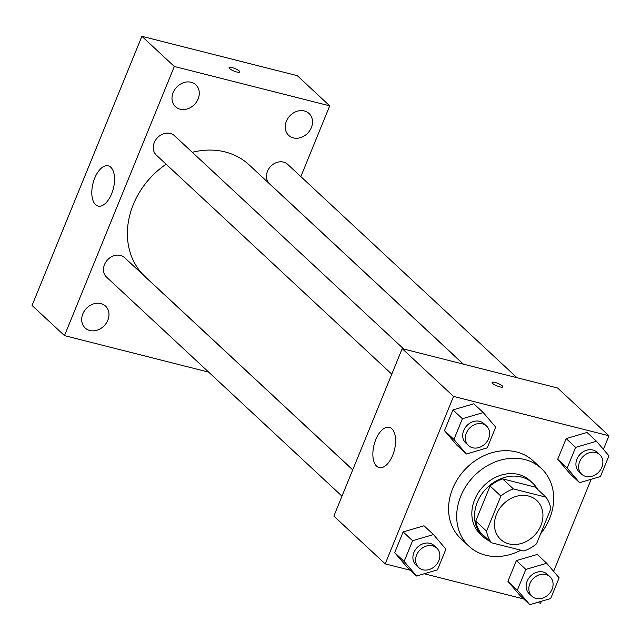 <?xml version="1.0" encoding="UTF-8"?>
<svg xmlns="http://www.w3.org/2000/svg" width="641" height="641" viewBox="0 0 641 641"><rect width="100%" height="100%" fill="white"/><g stroke="black" fill="none" stroke-linecap="round" stroke-linejoin="round"><path stroke-width="0.96" d="M528.456 496.022A26.553 22.066 -47.1 0 1 536.781 500.509A26.553 22.066 -47.1 0 1 534.85 534.979A26.553 22.066 -47.1 0 1 500.605 539.385A26.553 22.066 -47.1 0 1 499.067 509.379A26.553 22.066 -47.1 0 1 528.456 496.022M500.877 496.07L486.559 531.165A35.664 29.638 -47.1 0 0 491.423 542.735L523.993 550.988A35.664 29.638 -47.1 0 0 536.509 543.816L550.835 508.722A35.664 29.638 -47.1 0 0 545.964 497.16L513.393 488.907A35.664 29.638 -47.1 0 0 500.877 496.07L490.069 486.014L475.742 521.109L486.559 531.165M545.964 497.16L535.155 487.096L502.584 478.851L513.393 488.907M491.423 542.735L480.614 532.679A35.664 29.638 -47.1 0 1 475.742 521.109M490.069 486.014A35.664 29.638 -47.1 0 1 502.584 478.851M537.671 489.444A36.513 30.343 132.9 0 0 532.751 483.162A36.513 30.343 132.9 0 0 485.67 489.219A36.513 30.343 132.9 0 0 483.018 536.621A36.513 30.343 132.9 0 0 489.636 541.068M483.018 536.621L480.309 534.105A36.513 30.343 -47.1 0 1 478.194 492.841A36.513 30.343 -47.1 0 1 518.609 474.476A36.513 30.343 -47.1 0 1 530.051 480.646L532.751 483.162M520.885 550.194A53.107 44.141 -47.1 0 1 469.004 546.252A53.107 44.141 -47.1 0 1 465.927 486.239A53.107 44.141 -47.1 0 1 524.707 459.525A53.107 44.141 -47.1 0 1 541.357 468.491A53.107 44.141 -47.1 0 1 540.555 533.897M469.004 546.252L460.895 538.712A53.107 44.141 -47.1 0 1 457.818 478.691A53.107 44.141 -47.1 0 1 516.598 451.985A53.107 44.141 -47.1 0 1 533.248 460.951L541.357 468.491M546.709 563.255L537.246 554.457L516.374 560.595L507.912 581.315L520.34 595.89L529.795 604.687L550.675 598.55L559.128 577.829L546.709 563.255L525.828 569.4L517.375 590.113L529.795 604.687M433.476 534.578L424.022 525.78L403.141 531.918L394.688 552.638L407.107 567.213L416.57 576.019L437.45 569.873L445.904 549.153L433.476 534.578L412.596 540.724L404.142 561.436L416.57 576.019M603.405 449.357L608.95 435.776L453.54 396.418L385.201 563.88L410.384 570.258M424.222 573.767L523.609 598.934M537.446 602.436L540.611 603.237L541.413 601.274M553.616 571.363L591.202 479.268M596.499 441.248L587.036 432.451L566.163 438.588L557.702 459.309L570.129 473.883L579.584 482.681L600.465 476.543L608.918 455.823L596.499 441.248L575.618 447.386L567.165 468.106L579.584 482.681M483.266 412.572L473.811 403.774L452.931 409.911L444.477 430.632L456.897 445.207L466.36 454.004L487.24 447.867L495.693 427.146L483.266 412.572L462.393 418.717L453.932 439.43L466.36 454.004M385.201 563.88L333.849 516.109L402.187 348.648L557.606 388.005L608.95 435.776M402.187 348.648L453.54 396.418M391.867 428.773A20.744 10.496 104.2 0 1 393.63 452.73A20.744 10.496 104.2 0 1 379.143 467.577A20.744 10.496 104.2 0 1 374.064 444.886A20.744 10.496 104.2 0 1 389.327 427.355A20.744 10.496 104.2 0 1 391.867 428.773M492.088 382.477A5.809 1.338 -157.8 0 1 495.1 382.477A5.809 1.338 -157.8 0 1 500.541 384.664A5.809 1.338 -157.8 0 1 502.84 386.868A5.809 1.338 -157.8 0 1 496.959 385.906A5.809 1.338 -157.8 0 1 492.088 382.477A5.809 1.338 -157.8 0 1 495.1 382.469A5.809 1.338 -157.8 0 1 500.533 384.664A5.809 1.338 -157.8 0 1 502.84 386.868M192.316 152.31A76.343 63.451 -47.1 0 1 225.167 151.949A76.343 63.451 -47.1 0 1 249.101 164.841L463.283 364.12M352.742 469.813L145.098 276.616A76.343 63.451 -47.1 0 1 166.131 164.216M403.758 349.041L174.424 135.668A13.277 11.033 132.9 0 0 157.301 137.871A13.277 11.033 132.9 0 0 156.34 155.106L391.779 374.168M463.427 364.152L269.565 183.783A13.277 11.033 -47.1 0 1 268.795 168.775A13.277 11.033 -47.1 0 1 283.49 162.101A13.277 11.033 -47.1 0 1 287.657 164.344L516.991 377.717M341.99 496.174L106.55 277.112A13.277 11.033 -47.1 0 1 105.781 262.113A13.277 11.033 -47.1 0 1 120.476 255.43A13.277 11.033 -47.1 0 1 124.634 257.674L352.718 469.885M300.845 176.612L329.722 105.845L174.312 66.48L64.477 335.62L208.67 372.133M304.363 110.957A14.951 12.427 132.9 0 0 287.817 118.473A14.951 12.427 132.9 0 0 288.682 135.371A14.951 12.427 132.9 0 0 307.968 132.887A14.951 12.427 132.9 0 0 309.05 113.481A14.951 12.427 132.9 0 0 304.363 110.957M191.138 82.28A14.951 12.427 132.9 0 0 174.592 89.796A14.951 12.427 132.9 0 0 175.458 106.694A14.951 12.427 132.9 0 0 194.736 104.211A14.951 12.427 132.9 0 0 195.826 84.804A14.951 12.427 132.9 0 0 191.138 82.28M100.829 303.57A14.951 12.427 132.9 0 0 84.283 311.085A14.951 12.427 132.9 0 0 85.149 327.976A14.951 12.427 132.9 0 0 104.427 325.5A14.951 12.427 132.9 0 0 105.517 306.094A14.951 12.427 132.9 0 0 100.829 303.57M329.722 105.845L297.296 75.67L141.885 36.313L32.05 305.445L64.477 335.62M141.885 36.313L174.312 66.48M229.069 67.626A5.809 1.338 -157.8 0 1 232.082 67.626A5.809 1.338 -157.8 0 1 237.523 69.813A5.809 1.338 -157.8 0 1 239.83 72.016A5.809 1.338 -157.8 0 1 233.949 71.055A5.809 1.338 -157.8 0 1 229.069 67.626A5.809 1.338 -157.8 0 1 232.09 67.617A5.809 1.338 -157.8 0 1 237.523 69.813A5.809 1.338 -157.8 0 1 239.83 72.016M94.732 178.102A20.744 10.496 104.2 0 1 108.273 165.851A20.744 10.496 104.2 0 1 113.353 188.542A20.744 10.496 104.2 0 1 98.089 206.073A20.744 10.496 104.2 0 1 94.732 178.102M468.475 445.527L465.767 443.011A13.277 11.033 -47.1 0 1 464.997 428.004A13.277 11.033 -47.1 0 1 479.692 421.329A13.277 11.033 -47.1 0 1 483.859 423.573L486.559 426.081A13.277 11.033 -47.1 0 1 485.598 443.324A13.277 11.033 -47.1 0 1 468.475 445.527A13.277 11.033 -47.1 0 1 467.706 430.52A13.277 11.033 -47.1 0 1 482.401 423.845A13.277 11.033 -47.1 0 1 486.559 426.081M473.811 403.774L452.931 409.911L462.393 418.717M452.931 409.911L444.477 430.632L453.932 439.43M444.477 430.632L456.897 445.207M418.685 567.533L415.977 565.017A13.277 11.033 -47.1 0 1 415.208 550.01A13.277 11.033 -47.1 0 1 429.903 543.336A13.277 11.033 -47.1 0 1 434.069 545.579L436.769 548.095A13.277 11.033 -47.1 0 1 435.808 565.33A13.277 11.033 -47.1 0 1 418.685 567.533A13.277 11.033 -47.1 0 1 417.916 552.526A13.277 11.033 -47.1 0 1 432.611 545.852A13.277 11.033 -47.1 0 1 436.769 548.095M424.022 525.78L403.141 531.918L412.596 540.724M403.141 531.918L394.688 552.638L404.142 561.436M394.688 552.638L407.107 567.213M581.699 474.204L578.999 471.688A13.277 11.033 -47.1 0 1 578.23 456.68A13.277 11.033 -47.1 0 1 592.925 450.006A13.277 11.033 -47.1 0 1 597.083 452.242L599.792 454.757A13.277 11.033 -47.1 0 1 598.822 472A13.277 11.033 -47.1 0 1 581.699 474.204A13.277 11.033 -47.1 0 1 580.93 459.196A13.277 11.033 -47.1 0 1 595.625 452.522A13.277 11.033 -47.1 0 1 599.792 454.757M587.036 432.451L566.163 438.588L575.618 447.386M566.163 438.588L557.702 459.309L567.165 468.106M557.702 459.309L570.129 473.883M531.91 596.21L529.21 593.694A13.277 11.033 -47.1 0 1 528.44 578.687A13.277 11.033 -47.1 0 1 543.135 572.012A13.277 11.033 -47.1 0 1 547.294 574.256L550.002 576.764A13.277 11.033 -47.1 0 1 549.033 594.007A13.277 11.033 -47.1 0 1 531.91 596.21A13.277 11.033 -47.1 0 1 531.141 581.203A13.277 11.033 -47.1 0 1 545.836 574.528A13.277 11.033 -47.1 0 1 550.002 576.764M537.246 554.457L516.374 560.595L525.828 569.4M516.374 560.595L507.912 581.315L517.375 590.113M507.912 581.315L520.34 595.89"/></g></svg>

